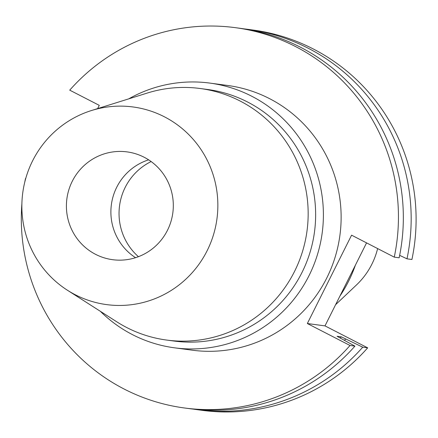 <?xml version="1.0" encoding="UTF-8"?>
<svg xmlns="http://www.w3.org/2000/svg" width="438" height="438" viewBox="0 0 438 438"><rect width="100%" height="100%" fill="white"/><g stroke="black" fill="none" stroke-linecap="round" stroke-linejoin="round"><path stroke-width="0.66" d="M100.34 311.298A133.541 131.219 -82.4 0 0 174.455 347.81L192.189 350.181A133.541 131.219 -82.4 0 0 326.781 277.971A133.541 131.219 -82.4 0 0 227.563 85.459L209.829 83.089A133.541 131.219 -82.4 0 0 128.728 98.862M174.455 347.81A133.541 131.219 -82.4 0 0 309.047 275.601A133.541 131.219 -82.4 0 0 209.829 83.089M67.408 290.23L116.689 321.755A126.894 124.688 -82.4 0 0 166.637 340.063L174.11 341.06A126.894 124.688 -82.4 0 0 302.006 272.441A126.894 124.688 -82.4 0 0 207.727 89.511L200.248 88.514A126.894 124.688 -82.4 0 0 147.245 93.064L91.422 110.546A99.7 97.97 -82.4 0 0 32.576 160.883A99.7 97.97 -82.4 0 0 67.408 290.23A99.7 97.97 -82.4 0 0 207.141 250.7A99.7 97.97 -82.4 0 0 195.025 141.49A99.7 97.97 -82.4 0 0 91.422 110.546M166.637 340.063A126.894 124.688 -82.4 0 0 294.528 271.445A126.894 124.688 -82.4 0 0 200.248 88.514M135.561 257.686A54.383 53.436 97.6 0 1 116.732 187.24A54.383 53.436 97.6 0 1 148.635 159.843M167.469 230.289A54.383 53.436 97.6 0 1 112.659 259.696A54.383 53.436 97.6 0 1 72.254 181.294A54.383 53.436 97.6 0 1 127.064 151.887A54.383 53.436 97.6 0 1 167.469 230.289M138.424 256.684A57.405 56.403 97.6 0 1 125.208 187.365A57.405 56.403 97.6 0 1 151.137 161.556M335.607 304.689L356.45 284.979A74.153 72.867 -82.4 0 0 371.873 264.196A74.153 72.867 -82.4 0 0 377.633 248.576M339.915 296.077A134.296 131.958 -82.4 0 0 348.626 281.141A134.296 131.958 -82.4 0 0 355.382 265.198M193.278 409.114A191.849 188.515 -82.4 0 0 197.188 409.678A191.849 188.515 -82.4 0 0 362.746 347.186L367.674 347.843L324.991 325.883L366.557 242.882M197.188 409.678L202.121 410.34A191.849 188.515 -82.4 0 0 367.674 347.843M362.746 347.186L341.328 336.849L337.074 336.28L354.911 346.14A191.849 188.515 -82.4 0 1 189.358 408.632L184.464 407.981A191.849 188.515 -82.4 0 0 350.022 345.483L354.911 346.14M344.514 340.26A174.997 171.959 -82.4 0 0 345.637 339.061M340.293 337.933A170.289 167.327 -82.4 0 0 341.328 336.849M25.722 178.534L25.492 178.507A191.849 188.515 -82.4 0 0 24.731 182.307M21.9 203.473A191.849 188.515 -82.4 0 0 184.464 407.981M399.653 255.354L406.99 258.836L411.917 259.493A191.849 188.515 -82.4 0 0 252.94 30.019L248.012 29.362A191.849 188.515 -82.4 0 0 244.092 28.881M406.99 258.836A191.849 188.515 -82.4 0 0 248.012 29.362M350.022 345.483L307.339 323.523L351.583 235.173L394.266 257.139L399.155 257.79A191.849 188.515 -82.4 0 0 240.177 28.317L235.288 27.66A191.849 188.515 -82.4 0 0 69.73 90.157L99.273 105.355L97.647 108.597M394.266 257.139A191.849 188.515 -82.4 0 0 235.288 27.66M307.339 323.523L324.991 325.883"/></g></svg>
